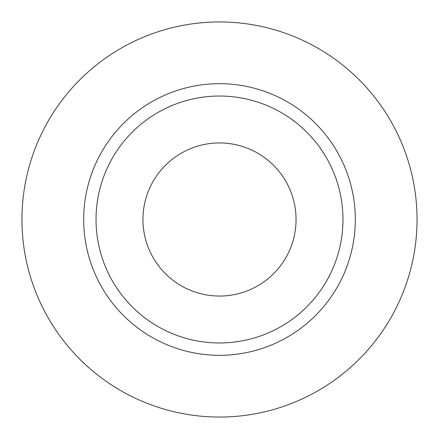 <?xml version="1.0" encoding="UTF-8"?>
<svg xmlns="http://www.w3.org/2000/svg" width="439" height="439" viewBox="0 0 439 439"><rect width="100%" height="100%" fill="white"/><g stroke="black" fill="none" stroke-linecap="round" stroke-linejoin="round"><path stroke-width="0.66" d="M142.949 219.5A76.551 76.551 0 0 0 219.5 296.051A76.551 76.551 0 0 0 296.051 219.5A76.551 76.551 0 0 0 219.5 142.949A76.551 76.551 0 0 0 142.949 219.5M342.969 219.5A123.469 123.469 0 0 0 219.5 96.031A123.469 123.469 0 0 0 96.031 219.5A123.469 123.469 0 0 0 219.5 342.969A123.469 123.469 0 0 0 342.969 219.5M417.05 219.5A197.55 197.55 0 0 0 219.5 21.95A197.55 197.55 0 0 0 21.95 219.5A197.55 197.55 0 0 0 219.5 417.05A197.55 197.55 0 0 0 417.05 219.5M355.316 219.5A135.816 135.816 0 0 1 219.5 355.316A135.816 135.816 0 0 1 83.684 219.5A135.816 135.816 0 0 1 219.5 83.684A135.816 135.816 0 0 1 355.316 219.5"/></g></svg>
